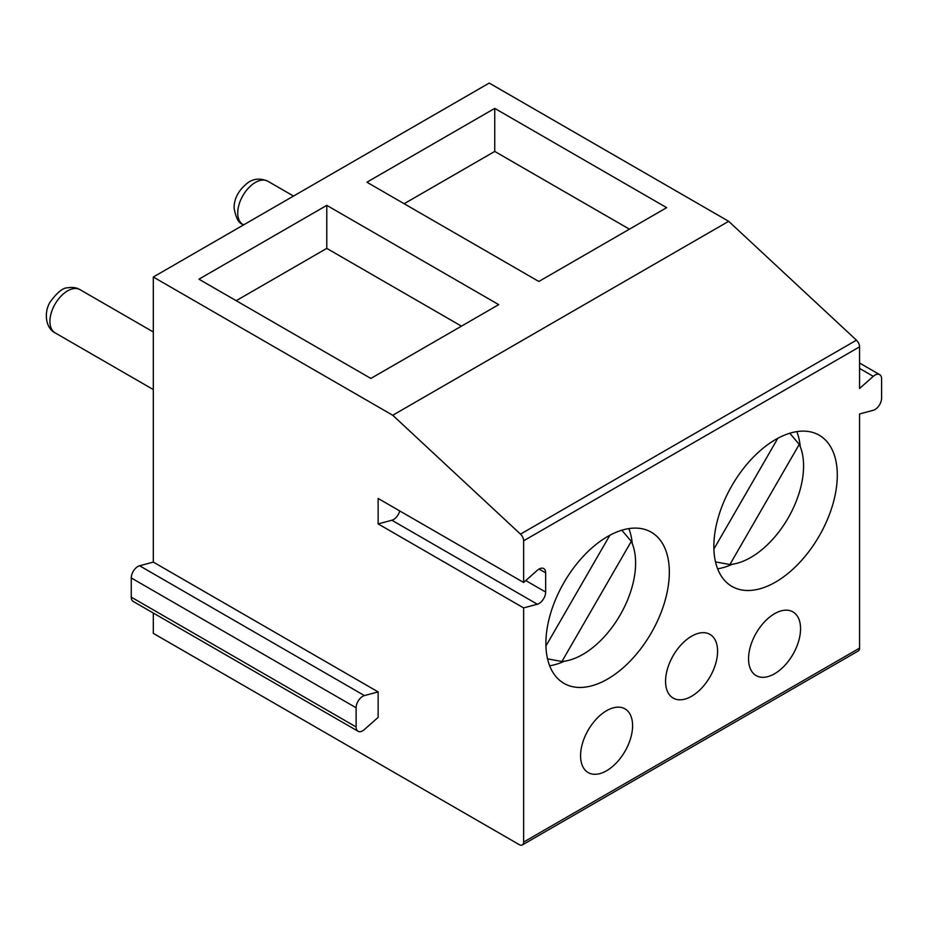 <?xml version="1.0" encoding="UTF-8"?>
<svg xmlns="http://www.w3.org/2000/svg" width="928" height="928" viewBox="0 0 928 928"><rect width="100%" height="100%" fill="white"/><g stroke="black" fill="none" stroke-linecap="round" stroke-linejoin="round"><path stroke-width="1.39" d="M859.56 363.022L879.663 374.622A9.35 5.394 -60 0 0 873.271 376.339L859.56 388.507L859.56 346.852A6.229 3.596 -120 0 0 856.44 340.182L728.666 221.305L489.23 83.068L153.306 277.02L153.306 562.09L139.583 565.767A9.35 5.394 120 0 0 131.254 577.947L131.254 597.145A9.35 5.394 120 0 0 133.191 601.425L358.046 731.241A9.35 5.394 -60 0 1 356.108 726.96L356.108 707.762A9.35 5.394 -60 0 1 364.426 695.582L378.148 691.905L153.306 562.09M879.663 374.622A9.35 5.394 -60 0 1 881.6 378.914L881.6 398.1A9.35 5.394 -60 0 1 873.271 410.28L859.56 413.958L859.56 648.127A6.229 3.596 -120 0 1 858.261 650.98L522.336 844.932A6.229 3.596 60 0 1 519.216 844.619L153.306 633.36L153.306 613.037M522.336 844.932A6.229 3.596 60 0 0 523.624 842.079L523.624 607.91L537.335 604.232A9.35 5.394 120 0 0 545.664 592.052L545.664 572.854A9.35 5.394 120 0 0 543.727 568.574A9.35 5.394 120 0 0 537.335 570.291L523.624 582.459L523.624 540.804A6.229 3.596 60 0 0 520.504 534.134L392.73 415.257L728.666 221.305M691.58 696.278A36.784 21.24 -60 0 1 673.183 698.1A36.784 21.24 -60 0 1 667.545 668.624A36.784 21.24 -60 0 1 691.58 636.214A36.784 21.24 -60 0 1 709.966 634.392A36.784 21.24 -60 0 1 715.604 663.868A36.784 21.24 -60 0 1 691.58 696.278M775.576 582.076A87.29 50.39 120 0 0 832.59 505.157A87.29 50.39 120 0 0 819.215 435.209A87.29 50.39 120 0 0 775.576 439.536A87.29 50.39 120 0 0 718.55 516.455A87.29 50.39 120 0 0 731.925 586.403A87.29 50.39 120 0 0 775.576 582.076M800.562 628.732A36.784 21.24 120 0 0 792.953 611.888A36.784 21.24 120 0 0 764.602 621.748A36.784 21.24 120 0 0 748.548 658.764A36.784 21.24 120 0 0 756.158 675.607A36.784 21.24 120 0 0 784.508 665.747A36.784 21.24 120 0 0 800.562 628.732M632.594 725.708A36.784 21.24 120 0 0 624.985 708.864A36.784 21.24 120 0 0 596.634 718.724A36.784 21.24 120 0 0 580.58 755.74A36.784 21.24 120 0 0 588.19 772.583A36.784 21.24 120 0 0 616.54 762.723A36.784 21.24 120 0 0 632.594 725.708M607.608 679.052A87.29 50.39 120 0 0 664.634 602.133A87.29 50.39 120 0 0 651.247 532.185A87.29 50.39 120 0 0 607.608 536.512A87.29 50.39 120 0 0 550.582 613.431A87.29 50.39 120 0 0 563.969 683.368A87.29 50.39 120 0 0 607.608 679.052M392.73 415.257L153.306 277.02M538.832 281.474L666.675 207.663L494.74 108.39L366.896 182.213L538.832 281.474M370.864 378.45L498.719 304.639L326.784 205.366L198.928 279.177L370.864 378.45M358.046 731.241A9.35 5.394 -60 0 0 364.426 729.524L378.148 717.367L378.148 691.905M523.624 582.459L378.137 498.464L378.137 523.914L523.624 607.91M399.771 510.945A9.35 5.394 -60 0 1 391.86 520.237L378.137 523.914M629.416 229.17L494.74 151.426L494.74 108.39M404.156 203.719L494.74 151.426M461.448 326.146L326.784 248.391L326.784 205.366M236.188 300.695L326.784 248.391M796.827 431.624A87.29 50.39 -60 0 1 800.261 446.704M732.401 564.236A87.29 50.39 -60 0 1 717.622 568.806M777.838 438.283L713.899 549.028M715.488 561.904L729.895 564.526L799.252 444.384L789.786 433.237M799.252 444.384A74.623 43.082 -60 0 1 750.81 557.438A74.623 43.082 -60 0 1 729.895 564.526M628.859 528.6A87.29 50.39 -60 0 1 632.293 543.68M564.433 661.212A87.29 50.39 -60 0 1 549.654 665.77M609.87 535.259L545.931 646.004M547.52 658.88L561.927 661.49L631.284 541.36L621.83 530.236M631.284 541.36A74.623 43.082 -60 0 1 582.842 654.414A74.623 43.082 -60 0 1 561.927 661.49M859.56 346.852L523.624 540.804M523.624 842.079L859.56 648.127M856.44 340.182L520.504 534.134M873.271 376.339L859.56 368.416M139.583 565.767L364.426 695.582M356.108 707.762L131.254 577.947M131.254 597.145L356.108 726.96M537.335 604.232L391.86 520.237M525.758 580.557L545.664 592.052M545.664 572.854L539.052 569.038M267.832 181.227A24.94 14.396 120 0 0 248.611 187.908A24.94 14.396 120 0 0 237.719 213.011A24.94 14.396 120 0 0 242.892 224.425C238.763 223.439 235.828 217.941 234.076 207.918C234.146 198.012 239.03 189.393 248.739 182.074C254.55 178.478 260.907 178.199 267.832 181.227L293.526 196.063M80.434 289.919A24.94 14.396 120 0 0 80.017 289.664A24.94 14.396 120 0 0 60.807 296.345A24.94 14.396 120 0 0 49.915 321.436A24.94 14.396 120 0 0 53.754 331.899A24.94 14.396 120 0 0 55.088 332.85C45.078 327.816 43.871 311.39 50.414 301.612C57.35 292.262 63.092 287.657 67.651 287.808C72.5 286.972 76.618 287.587 80.017 289.664L153.306 331.969M243.646 224.854L242.892 224.425M153.306 389.563L55.088 332.85"/></g></svg>
